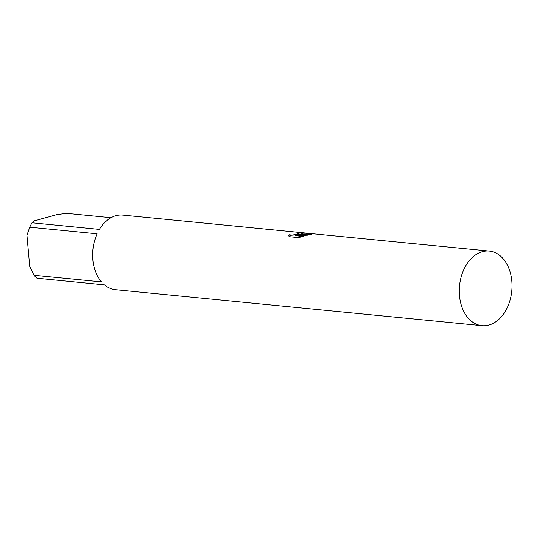 <?xml version="1.0" encoding="UTF-8"?>
<svg xmlns="http://www.w3.org/2000/svg" width="539" height="539" viewBox="0 0 539 539"><rect width="100%" height="100%" fill="white"/><g stroke="black" fill="none" stroke-linecap="round" stroke-linejoin="round"><path stroke-width="0.81" d="M301.16 233.906L297.811 234.943L302.291 234.02L313.044 233.785L307.628 235.172L295.675 235.644L303.336 236.392L298.478 237.591L289.032 236.668L289.039 234.755L292.098 235.119L296.174 234.404L299.448 233.131L297.831 232.707A37.481 26.27 -84.4 0 1 300.364 232.585L303.006 233.077L301.16 233.906M312.647 233.737L122.744 215.081A37.481 26.27 95.6 0 0 115.811 215.701A37.481 26.27 95.6 0 0 99.445 229.412L32.044 222.789A37.481 26.27 95.6 0 0 29.746 227.202L97.141 233.825A37.481 26.27 95.6 0 0 101.433 281.884L34.031 275.267A37.481 26.27 95.6 0 0 36.996 278.225L104.398 284.841A37.481 26.27 95.6 0 0 115.42 289.686L481.987 325.691A37.481 26.27 95.6 0 0 488.927 325.071A37.481 26.27 95.6 0 0 512.05 286.034A37.481 26.27 95.6 0 0 489.311 251.086A37.481 26.27 95.6 0 0 482.378 251.706A37.481 26.27 95.6 0 0 459.248 290.743A37.481 26.27 95.6 0 0 481.987 325.691M299.448 233.131L297.912 234.074L294.153 235.011L290.373 235.294L289.032 234.755M289.052 234.916L288.729 235.941M302.965 233.165L300.378 232.754A37.312 26.155 95.6 0 0 298.586 232.801M312.607 233.899L297.811 234.943M302.891 236.513L295.675 235.644M34.031 275.267L29.733 266.461L26.95 235.314L29.746 227.202M32.044 222.789L34.536 220.774L56.784 214.63L66.371 213.309L110.987 217.689M489.311 251.086L312.977 233.771"/></g></svg>
